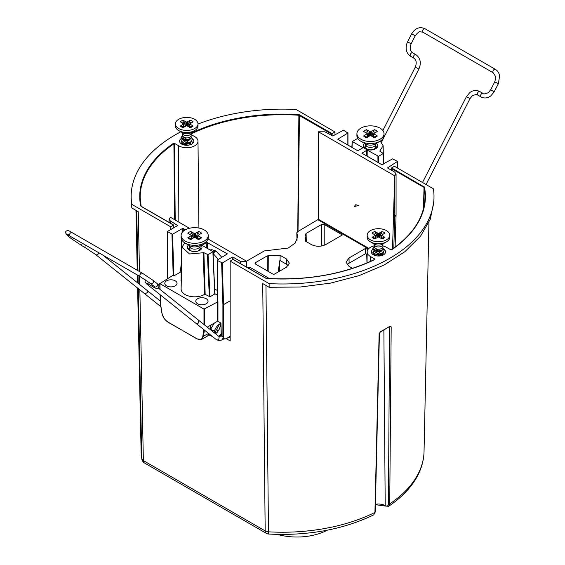<?xml version="1.0" encoding="UTF-8"?>
<svg xmlns="http://www.w3.org/2000/svg" width="565" height="565" viewBox="0 0 565 565"><rect width="100%" height="100%" fill="white"/><g stroke="black" fill="none" stroke-linecap="round" stroke-linejoin="round"><path stroke-width="0.85" d="M246.517 261.2L264.335 250.909L288.15 248.07L295.276 242.985L297.734 236.601L296.802 232.724M297.042 240.132L296.879 233.048L297.465 231.784L318.455 219.298L318.455 131.793L324.868 131.786L332.792 135.996L343.506 130.176L347.842 133.043L337.764 139.23L357.723 150.756L363.005 147.705L352.292 141.518L357.723 138.383M387.463 167.925L394.751 172.134L396.072 173.978L394.73 175.835L318.455 131.793M392.52 249.003L394.73 175.835M352.518 268.34L349.022 266.327L346.027 262.224L349.022 257.979L365.64 248.381L365.64 253.643L349.099 263.191A10.106 5.834 0 0 0 347.122 264.808M367.85 249.659L365.64 248.381M366.982 262.951L366.72 254.264L365.64 253.643M366.72 254.264L367.116 256.199M305.594 234.313L305.87 236.544L305.072 240.951L311.308 244.546C316.125 246.834 320.941 246.834 325.758 244.546L342.383 234.955L324.204 224.46L321.647 224.46L306.11 233.437L305.58 234.185M279.4 271.257L279.837 260.578A32.996 19.048 0 0 0 280.092 260.55L280.127 255.309L268.707 255.606L267.196 255.903L255.571 262.612L255.613 264.116M279.837 260.578L278.149 271.977M255.571 262.612L255.041 263.368L255.571 264.088L273.693 274.555L286.399 267.217L289.365 263.149L286.399 258.932L280.127 255.309M288.263 265.734A10.036 5.791 0 0 0 286.314 264.145L280.092 260.55M396.072 214.898L394.751 216.805L393.805 248.091M397.541 168.073L397.541 161.371L387.477 167.932M397.541 161.371L392.569 158.871L381.855 164.69L361.897 153.164M378.628 162.826L378.529 156.3L367.179 150.113L361.904 153.172M378.529 156.3L383.324 153.532L379.793 151.123M383.48 164.118L383.324 153.164M380.238 141.144L383.141 145.714L379.786 151.116M352.292 141.151L352.023 147.31M347.842 145.05L347.842 132.676M364.524 143.348A7.31 4.223 0 0 0 363.161 145.855A7.31 4.223 0 0 0 363.457 146.992A7.31 4.223 0 0 0 371.466 149.986A7.31 4.223 0 0 0 377.78 145.855A7.31 4.223 0 0 0 377.491 144.612A7.31 4.223 0 0 0 376.424 143.348M365.167 146.653A7.232 4.174 0 0 0 363.938 147.698M364.326 148.087A6.618 3.821 180 0 1 365.237 147.161M167.607 231.36L177.685 225.541L170.397 220.964L169.076 219.121L170.418 217.264L189.466 228.26M217.179 290.403L214.665 288.955M246.7 267.203L246.7 261.305L208.005 238.967M266.97 278.432L268.093 277.782L249.97 267.323L247.159 267.471M232.363 259.865L232.363 257.103L232.999 257.103L240.287 261.312L246.679 261.312L246.51 267.097M185.539 229.701L182.657 228.408L172.579 234.228L167.607 231.728L167.607 272.337M181.824 239.567L181.294 280.607M184.677 242.802L182.008 247.209L189.522 253.975L203.894 252.675L208.068 254.716L212.864 251.58L202.15 245.394L206.79 242.343L206.79 248.077M182.008 247.209L181.118 288.906A13.56 7.832 0 0 0 189.409 296.215A13.56 7.832 0 0 0 204.269 294.535L205.166 294.386L209.961 296.787L214.756 294.019L212.864 251.58M217.313 260.055L227.391 253.869L206.79 242.343M232.363 257.103L222.285 262.923L217.313 260.423L217.313 301.399L217.949 301.767L203.986 309.09L203.986 324.529M188.512 245.026A7.31 4.223 0 0 0 187.368 247.35A7.31 4.223 0 0 0 192.623 251.347A7.31 4.223 0 0 0 201.988 247.35A7.31 4.223 0 0 0 200.843 245.026M222.299 338.082L223.818 338.958L222.907 336.966L222.907 304.634L223.542 304.627L223.542 336.966L221.346 336.062L220.95 323.081L218.634 321.746M207.284 327.142L217.313 321.351L217.313 301.767M222.285 262.923L223.542 304.627L230.16 300.813M214.756 294.019L214.756 293.652L214.756 294.019M205.166 294.386L204.65 277.26L204.007 277.274L203.273 252.668M181.196 271.687L173.843 275.932L172.565 275.565L159.881 283.623L203.986 309.09M188.145 249.193A7.232 4.174 180 0 1 189.367 248.155M200.865 248.826A7.232 4.174 180 0 1 201.211 249.193M217.179 295.05L214.884 293.722M159.881 283.256L160.057 289.464M169.182 286.745A6.137 3.545 180 0 1 164.775 283.411A6.137 3.545 180 0 1 172.636 279.95A6.137 3.545 180 0 1 177.043 283.411A6.137 3.545 180 0 1 169.182 286.745M203.64 297.847A6.137 3.545 180 0 1 208.047 301.315A6.137 3.545 180 0 1 200.187 304.648A6.137 3.545 180 0 1 195.78 301.315A6.137 3.545 180 0 1 203.64 297.847M188.526 249.582A6.618 3.821 180 0 1 189.395 248.685M209.156 333.83L207.461 336.055L201.458 339.509M160.22 294.803L160.481 303.186M204.417 330.059L203.435 336.5L201.719 339.374L197.001 338.936L168.003 322.043C164.796 319.931 162.769 316.866 161.936 312.848L160.481 303.518M181.33 263.015L180.503 270.529A2.034 1.307 6.3 0 0 181.196 271.652M158.228 288.002L219.227 336.726L218.69 339.918L216.593 339.826L219.976 340.787L223.832 338.965M376.848 147.868L375.782 145.721M365.838 147.253L364.75 148.425M365.223 147.091L364.143 147.91M375.782 146.787A5.311 3.065 180 0 1 374.228 148.955A5.311 3.065 180 0 1 365.378 147.656L365.159 144.28L366.713 146.448A5.311 3.065 180 0 0 374.228 146.448A5.311 3.065 180 0 0 375.782 144.28L375.782 146.787M365.386 148.03L368.09 149.789L365.378 147.656M365.378 148.164L365.788 149.04M380.061 141.25L375.351 143.969A6.9 3.983 180 0 1 365.59 143.969A6.9 3.983 180 0 1 365.59 143.962L360.887 141.25A13.56 7.832 0 0 0 380.061 141.25A13.56 7.832 0 0 0 384.031 135.713L384.031 133.679A13.56 7.832 180 0 1 375.661 140.918A13.56 7.832 180 0 1 360.887 139.216A13.56 7.832 180 0 1 356.911 133.679A13.56 7.832 180 0 1 365.28 126.447A13.56 7.832 180 0 1 380.061 128.149A13.56 7.832 180 0 1 384.031 133.679M356.911 133.679L356.911 135.713A13.56 7.832 0 0 0 360.887 141.25L365.59 143.962M366.494 129.71A7.945 4.591 180 0 0 363.592 131.384L367.299 133.679L363.592 135.981A7.945 4.591 180 0 0 364.856 136.928A7.945 4.591 180 0 0 366.494 137.655L370.47 135.515L374.447 137.655A7.945 4.591 180 0 0 377.349 135.981L373.649 133.679L377.349 131.384A7.945 4.591 180 0 0 376.092 130.437A7.945 4.591 180 0 0 374.447 129.71L370.47 131.85L366.494 129.71L367.78 131.589L368.952 136.13M363.592 135.981L365.131 136.229M367.462 137.055L366.989 134.152M367.299 133.679L367.808 136.836M369.68 135.692L369.658 131.666M370.47 135.515L370.47 131.85M371.29 131.666L371.269 135.692M374.447 129.71L373.161 131.589L371.989 136.13M373.649 133.679L373.14 136.836M373.959 134.152L373.486 137.055M377.349 135.981L375.909 136.101L373.529 137.436M201.02 249.391L199.989 247.527M190.045 249.059L189.077 250.005M200.194 245.295L199.989 248.586A5.311 3.065 180 0 1 198.435 250.754A5.311 3.065 180 0 1 197.46 251.199M191.895 251.199A5.311 3.065 180 0 1 189.586 249.462L189.367 246.086L190.921 248.254A5.311 3.065 180 0 0 198.435 248.254A5.311 3.065 180 0 0 199.989 246.086M190.899 250.909L189.586 249.462M189.593 249.836L189.663 250.366M189.586 249.97L189.932 250.507M204.269 243.049L199.558 245.768A6.9 3.983 180 0 1 189.798 245.768L185.087 243.049A13.56 7.832 0 0 0 204.269 243.049A13.56 7.832 0 0 0 208.238 237.512L208.238 235.485A13.56 7.832 180 0 1 199.869 242.717A13.56 7.832 180 0 1 185.087 241.022A13.56 7.832 180 0 1 181.118 235.485A13.56 7.832 180 0 1 189.487 228.253A13.56 7.832 180 0 1 204.269 229.948A13.56 7.832 180 0 1 208.238 235.485M181.118 235.485L181.118 237.512A13.56 7.832 0 0 0 185.087 243.049L189.798 245.768M190.702 231.516A7.945 4.591 180 0 0 187.799 233.19L191.507 235.485L187.799 237.78A7.945 4.591 180 0 0 189.063 238.727A7.945 4.591 180 0 0 190.702 239.454L194.678 237.314L198.654 239.454A7.945 4.591 180 0 0 201.557 237.78L197.849 235.485L201.557 233.19A7.945 4.591 180 0 0 200.3 232.243A7.945 4.591 180 0 0 198.654 231.516L194.678 233.656L190.702 231.516L191.987 233.394L193.159 237.936M187.799 237.78L189.332 238.035M191.669 238.861L191.196 235.958M191.507 235.485L192.015 238.642M193.887 237.491L193.866 233.472M194.678 237.314L194.678 233.656M195.49 233.472L195.469 237.491M198.654 231.516L197.369 233.394L196.196 237.936M197.849 235.485L197.34 238.642M198.167 235.958L197.686 238.861M201.557 237.78L200.116 237.9L197.736 239.242M391.538 249.864L390.662 249.73L391.538 249.864A142.832 82.462 0 0 0 424.463 187.107A0.452 0.367 168.7 0 0 424.018 187.495L423.595 208.203M374.687 258.954L374.567 259.653L374.687 258.954L370.47 256.524A11.3 6.526 180 0 1 367.165 251.87A11.3 6.526 180 0 1 374.016 245.909M383.063 245.952A11.3 6.526 180 0 1 386.453 247.293L390.662 249.73M269.117 283.63L269.152 287.274L300.255 287.02L330.617 283.1L358.945 275.678L384.045 265.07L404.865 251.722L420.508 236.198L430.332 219.156L433.913 201.317L433.991 197.63A151.427 87.427 0 0 1 269.117 283.63L230.16 261.136L233.034 259.476L266.221 278.467A142.832 82.462 0 0 0 374.92 259.455L374.567 259.653M433.991 197.63A151.427 87.427 0 0 0 433.404 188.781L394.441 166.287L391.559 167.946L391.559 168.681L391.559 167.946L424.463 187.107M372.858 249.37A7.119 4.11 0 0 0 371.629 250.754A7.119 4.11 0 0 0 371.346 251.962A7.119 4.11 0 0 0 377.491 255.98A7.119 4.11 0 0 0 385.295 253.064A7.119 4.11 0 0 0 385.584 251.962A7.119 4.11 0 0 0 383.776 249.172M174.486 143.369L173.617 143.235L173.907 143.8L174.571 143.785L174.486 143.369L178.695 145.805A11.3 6.526 0 0 0 191.048 147.211A11.3 6.526 0 0 0 197.99 141.151A11.3 6.526 0 0 0 194.678 136.575L191.238 134.59M173.617 143.235A142.832 82.462 0 0 0 140.685 205.992A0.452 0.367 -11.3 0 1 141.13 206.26L140.212 197.927A142.38 82.2 0 0 1 173.907 143.8L174.521 219.63M331.478 135.6L331.478 133.99L334.996 131.963L296.039 109.469A151.427 87.427 0 0 0 197.99 124.039M180.835 131.793A151.427 87.427 0 0 0 131.158 197.63A151.427 87.427 0 0 0 131.751 204.318L170.708 226.812L173.589 225.145L141.264 206.479M181.287 138.51A7.119 4.11 0 0 0 179.854 140.028A7.119 4.11 0 0 0 179.571 141.243A7.119 4.11 0 0 0 185.723 145.262A7.119 4.11 0 0 0 193.52 142.345A7.119 4.11 0 0 0 193.809 141.243A7.119 4.11 0 0 0 192.284 138.651M233.67 259.829L233.041 259.469L233.67 259.829M230.16 261.136L230.16 340.914L226.332 338.71M215.364 332.375L216.487 333.025M220.159 335.144L221.205 335.744M170.708 226.812L170.785 229.524M334.996 131.963L334.996 134.717M138.305 288.623L141.808 458.688A141.476 81.678 0 0 1 141.109 451.555L141.857 459.232A5.424 4.407 -9.8 0 1 141.808 458.688L143.369 460.595L139.852 289.852M385.408 506.049A0.904 0.523 120 0 1 385.394 506.042A0.904 0.523 120 0 1 385.203 505.633L385.238 505.654A0.904 0.523 120 0 0 385.422 506.063L388.6 506.289M379.15 333.039L374.941 512.42L373.712 514.877L375.252 512.031L379.419 333.421L380.302 332.051A0.904 0.494 -117.8 0 0 380.492 331.655A145.346 83.917 0 0 0 389.984 326.167L389.32 326.542L389.871 326.853L391.185 326.838L389.737 503.874L388.727 506.205C402.033 497.278 411.737 486.974 417.832 475.292C421.773 467.622 423.842 459.705 424.04 451.555L428.941 222.483M389.984 326.167L391.185 326.838M379.115 333.809L380.492 331.655M373.281 253.6A7.027 4.054 0 0 0 372.519 254.172M374.192 254.264A5.579 3.22 0 0 0 373.5 254.857M181.909 142.648A7.027 4.054 0 0 0 180.744 143.454M139.477 271.539L138.248 211.698L131.822 207.991L131.158 197.63M269.152 287.274L262.732 283.566L265.176 530.923A5.424 3.129 120 0 0 266.299 533.325A5.424 5.424 0 0 0 268.7 534.045A5.424 0.445 -86.7 0 1 268.474 531.82A141.476 81.678 0 0 0 374.941 512.42L374.991 511.65M131.751 204.318L131.822 207.991M327.269 530.189A44.748 25.835 180 0 1 277.281 534.384M382.936 253.127L382.441 255.316M373.981 255.105L374.941 254.066M373.246 254.702L373.952 254.13M383.593 252.378L384.073 254.441M372.822 252.378L376.841 254.935L382.456 253.523L384.108 250.627M382.936 249.617L377.865 253.798L374.369 251.079L374.941 250.563M383.522 248.77L384.115 250.479L382.456 253.226L376.325 254.596L372.815 252.23L373.952 250.627M382.244 253.664L381.191 255.069L379.228 255.994M374.927 255.479L374.546 254.78M375.767 255.712L374.546 254.427M382.11 253.756L377.469 255.98M374.143 246.849L372.815 249.024L376.883 251.432L382.886 249.673L382.915 245.789M374.637 246.969L374.058 247.491L378.02 250.457L377.3 249.349L375.33 248.487L374.009 245.839L374.009 244.37L375.315 246.192A4.449 2.571 180 0 0 381.608 246.192A4.449 2.571 180 0 0 382.915 244.37L382.915 246.665A4.449 2.571 180 0 1 381.608 248.48A4.449 2.571 180 0 1 375.33 248.487M372.815 248.48L376.509 250.705L378.02 250.457M382.244 250.161L375.704 252.421L374.588 251.157M382.11 250.246L381.191 251.326L375.69 252.181L374.546 251.27M382.886 249.673A5.65 3.263 180 0 1 382.456 249.949A5.65 3.263 180 0 1 376.509 250.705M374.27 247.59L377.3 249.349M374.263 247.71L376.241 248.967M386.453 241.862L382.547 244.122A5.777 3.333 180 0 1 374.376 244.122A5.777 3.333 180 0 1 374.376 244.115L370.47 241.862A11.3 6.526 0 0 0 386.453 241.862A11.3 6.526 0 0 0 389.765 237.251L389.765 235.224A11.3 6.526 180 0 1 382.788 241.248A11.3 6.526 180 0 1 370.47 239.835A11.3 6.526 180 0 1 367.165 235.224A11.3 6.526 180 0 1 374.136 229.192A11.3 6.526 180 0 1 386.453 230.612A11.3 6.526 180 0 1 389.765 235.224M367.165 235.224L367.165 237.251A11.3 6.526 0 0 0 370.47 241.862L373.846 243.72L374.009 244.37M374.793 231.523A7.38 4.259 180 0 0 372.06 233.105L375.435 235.224L372.06 237.342A7.38 4.259 180 0 0 373.246 238.239A7.38 4.259 180 0 0 374.793 238.917L378.465 236.968L382.138 238.917A7.38 4.259 180 0 0 384.864 237.342L381.488 235.224L384.864 233.105A7.38 4.259 180 0 0 383.684 232.208A7.38 4.259 180 0 0 382.138 231.523L378.465 233.479L374.793 231.523L376.078 233.402L377.13 237.47M372.06 237.342L373.592 237.59M375.577 238.43L375.125 235.69M375.435 235.224L375.923 238.218M377.674 237.145L377.653 233.296M378.465 236.968L378.465 233.479M379.27 233.296L379.249 237.145M382.138 231.523L380.845 233.402L379.793 237.47M381.488 235.224L381.008 238.218M381.799 235.69L381.347 238.43M384.864 237.342L383.416 237.477L381.213 238.705M192.213 143.785L192.333 142.825M191.161 141.822L189.663 144.923M182.135 144.35L183.166 142.761M181.196 143.8L182.177 142.825M191.818 141.073L192.34 142.677L192.044 143.898M181.047 141.073L185.066 143.63L190.68 142.211L192.333 139.322M191.161 138.312L186.097 142.493L182.594 139.774L183.166 139.258M191.747 137.464L192.34 139.174L190.68 141.921L184.55 143.284L181.04 140.925L182.177 139.322M190.469 142.359L189.416 143.757L183.929 144.619M183.915 144.612L182.799 143.235M190.334 142.444L183.929 144.386L182.77 143.122M182.368 135.543L181.04 137.712L185.108 140.127L191.111 138.369L191.139 134.484M182.862 135.664L182.283 136.186L186.245 139.152L185.525 138.037L183.554 137.182L182.234 134.534L182.234 133.065L183.54 134.887A4.449 2.571 180 0 0 189.833 134.887A4.449 2.571 180 0 0 191.139 133.065L191.139 135.36A4.449 2.571 180 0 1 189.833 137.175A4.449 2.571 180 0 1 183.554 137.182M181.04 137.175L184.734 139.4L186.245 139.152M190.469 138.856L183.929 141.109M183.915 141.109L182.813 139.852M190.334 138.941L189.416 140.021L183.915 140.876L182.799 139.732M191.111 138.369A5.65 3.263 180 0 1 190.68 138.644A5.65 3.263 180 0 1 184.734 139.4M182.502 136.285L185.525 138.037M182.488 136.405L184.465 137.662M194.678 130.557L190.772 132.817A5.777 3.333 180 0 1 182.601 132.817A5.777 3.333 180 0 1 182.601 132.81L178.695 130.557A11.3 6.526 0 0 0 194.678 130.557A11.3 6.526 0 0 0 197.99 125.946L197.99 123.919A11.3 6.526 180 0 1 191.012 129.943A11.3 6.526 180 0 1 178.695 128.53A11.3 6.526 180 0 1 175.39 123.919A11.3 6.526 180 0 1 182.361 117.887A11.3 6.526 180 0 1 194.678 119.307A11.3 6.526 180 0 1 197.99 123.919M175.39 123.919L175.39 125.946A11.3 6.526 0 0 0 178.695 130.557L182.071 132.415L182.234 133.065M183.018 120.218A7.38 4.259 180 0 0 180.284 121.8L183.66 123.919L180.284 126.037A7.38 4.259 180 0 0 181.471 126.927A7.38 4.259 180 0 0 183.018 127.612L186.69 125.663L190.363 127.612A7.38 4.259 180 0 0 193.096 126.037L189.713 123.919L193.096 121.8A7.38 4.259 180 0 0 191.909 120.903A7.38 4.259 180 0 0 190.363 120.218L186.69 122.167L183.018 120.218L184.303 122.097L185.355 126.165M180.284 126.037L181.817 126.285M183.802 127.125L183.35 124.385M183.66 123.919L184.148 126.913M185.899 125.84L185.878 121.991M186.69 125.663L186.69 122.167M187.495 121.991L187.474 125.84M190.363 120.218L189.07 122.097L188.018 126.165M189.713 123.919L189.233 126.913M190.024 124.385L189.572 127.125M193.096 126.037L191.641 126.165L189.437 127.393M355.766 204.707L354.29 206.543A23.37 13.722 -179.1 0 1 358.923 205.604L355.766 204.707M394.751 175.828L394.751 216.805M318.137 219.849L368.444 248.89M318.455 219.298L368.91 248.423M349.099 263.191L349.022 257.979M306.11 233.437L306.294 241.658M321.647 224.46L321.647 245.994M324.204 224.46L324.204 245.288M268.827 271.744L268.707 255.606M267.309 270.868L267.196 255.903M286.399 258.932L286.314 264.145M366.537 150.113L366.537 155.848M367.179 150.113L367.179 156.215M377.985 162.452L377.893 156.3M249.97 267.323L249.97 269.095M170.397 223.154L170.397 220.964M232.999 257.103L232.999 259.497M240.287 261.312L240.224 263.467M207.433 248.445L207.433 242.343M183.3 228.408L183.3 231.226M222.907 304.634L221.642 262.923M217.949 321.351L217.949 301.767M208.068 254.716L209.961 296.787M209.318 296.787L207.426 254.716M204.65 277.26L203.894 252.675M204.523 294.386L204.007 277.274L204.269 294.535M182.657 231.862L182.657 228.408M172.579 234.228L173.843 275.932M173.201 275.932L171.944 234.228M167.791 278.693L167.607 272.711M223.542 336.966C223.705 338.823 224.651 339.346 226.367 338.541L230.16 336.359M210.081 329.367L210.936 325.03M204.629 325.037L204.629 309.09M221.346 336.062L221.346 335.695M230.16 336.5L226.275 338.739L223.931 339.014M203.845 329.607L202.8 336.443L208.697 333.463M202.8 336.443C202.072 339.558 200.109 340.321 196.91 338.732M197.227 338.908L168.095 322.248C164.761 320.051 162.663 316.88 161.809 312.728L160.354 303.384L160.086 294.697M160.87 306.703L144.951 293.934L148.023 292.211L147.493 290.749L160.283 301.032M144.951 293.934L95.647 254.547A2.034 1.653 -51.4 0 0 97.505 254.589A2.034 1.653 -51.4 0 0 98.713 252.823A2.034 1.653 -51.4 0 0 98.72 252.71M85.576 245.118A2.034 1.172 120 0 0 85.4 247.745L82.2 245.895A2.034 1.172 -60 0 1 82.377 243.275M73.867 238.359A2.034 1.653 128.6 0 1 71.444 238.755L67.341 235.471A2.034 1.653 -51.4 0 0 69.057 235.591M210.018 249.942L211.924 249.695L216.282 251.248A2.034 1.172 120 0 0 215.096 251.453A2.034 1.172 120 0 0 213.909 253.247A2.034 1.172 120 0 0 214.248 254.766L218.373 259.441M215.569 250.832A2.034 1.172 120 0 0 214.382 251.044A2.034 1.172 120 0 0 213.189 252.83A2.034 1.172 120 0 0 213.535 254.356L214.248 254.766M215.505 333.696L217.391 332.142L219.439 328.929L220.498 325.108L220.901 325.581M214.142 332.601L214.601 330.348L212.143 330.44L210.759 329.014L210.533 329.727M198.633 320.277L198.061 323.441L196.097 323.455L216.593 339.826M148.503 284.188A2.034 1.653 128.6 0 1 146.787 284.068L196.097 323.455M149.209 282.514A2.034 1.172 120 0 0 149.322 284.647L146.575 283.22L147.804 283.058M149.322 284.647L152.515 286.497A2.034 1.172 -60 0 1 152.211 284.859M67.341 235.471L65.371 232.589C66.218 230.033 68.393 230.012 71.91 232.526L142.225 273.128L152.981 280.268A2.034 1.653 128.6 0 1 152.402 283.432A2.034 1.653 128.6 0 1 150.438 283.446L154.549 286.73A2.034 1.653 -51.4 0 0 156.512 286.716A2.034 1.653 -51.4 0 0 157.091 283.552C159.231 285.064 159.507 286.603 157.918 288.192C156.406 288.616 154.605 288.051 152.515 286.497M71.91 232.526A2.034 1.172 120 0 0 69.537 234.503A2.034 1.172 120 0 0 69.876 236.05L140.191 276.652L150.438 283.446M142.225 273.128A2.034 1.172 120 0 0 139.859 275.099A2.034 1.172 120 0 0 140.191 276.652M350.448 146.554A2.034 1.172 -60 0 1 350.9 146.646L349.368 145.932M351.169 146.971A2.034 1.172 -60 0 1 351.621 147.062L350.9 146.646M494.749 81.84L494.735 81.847C495.759 78.316 496.056 76.572 495.618 76.607L493.245 72.814L422.924 32.219L420.106 31.753C419.513 31.131 417.895 32.452 415.254 35.722L411.631 33.865L407.52 41.895L411.143 43.745C409.554 48.039 410.049 51.048 412.634 52.778A2.034 1.172 120 0 0 411.864 52.757A2.034 1.172 120 0 0 410.338 54.508A2.034 1.172 120 0 0 410.6 56.302L413.792 58.146A2.034 1.172 -60 0 1 413.538 56.352A2.034 1.172 -60 0 1 415.063 54.6A2.034 1.172 -60 0 1 415.826 54.621C420.459 58.054 421.483 62.856 418.905 69.029L415.282 67.171L382.865 130.501M373.726 159.994A2.034 1.172 -60 0 1 374.178 160.086L371.925 158.956M373.006 159.577A2.034 1.172 -60 0 1 373.458 159.669M466.436 96.693L470.045 98.536M426.038 184.522L470.045 98.55L472.298 95.789C475.652 94.397 477.46 94.15 477.722 95.054A2.034 1.172 -60 0 1 477.46 93.26A2.034 1.172 -60 0 1 478.986 91.509A2.034 1.172 -60 0 1 479.756 91.53L482.948 93.373A2.034 1.172 120 0 0 482.185 93.352A2.034 1.172 120 0 0 480.66 95.104A2.034 1.172 120 0 0 480.914 96.897L482.03 97.434C485.067 98.501 488.012 97.971 490.872 95.845L494.248 91.728L490.625 89.87L494.735 81.847L498.351 83.698L494.241 91.707M493.245 72.814A2.034 1.172 -60 0 1 492.906 72.405A2.034 1.172 -60 0 1 493.485 70.102A2.034 1.172 -60 0 1 495.279 69.29L424.958 28.695C419.618 26.407 415.176 28.13 411.631 33.865M422.924 32.219A2.034 1.172 -60 0 1 422.592 31.802A2.034 1.172 -60 0 1 423.171 29.5A2.034 1.172 -60 0 1 424.958 28.695M365.753 132.549A5.982 3.454 180 0 1 367.78 131.589M373.161 131.589A5.982 3.454 180 0 1 374.701 132.231A5.982 3.454 180 0 1 375.188 132.549M189.96 234.355A5.982 3.454 180 0 1 191.987 233.394M197.369 233.394A5.982 3.454 180 0 1 198.908 234.037A5.982 3.454 180 0 1 199.396 234.355M370.47 256.524L370.435 261.44M391.312 249.843C412.994 234.729 424.202 217.426 424.944 197.927A142.38 82.2 0 0 0 424.018 187.495L423.453 208.782M178.695 145.805L178.123 221.713M191.139 133.199A142.832 82.462 0 0 1 298.927 114.631L298.878 115.253A142.38 82.2 0 0 0 191.139 133.905M331.478 133.99L298.878 115.253L297.748 231.622M424.209 186.796L423.884 187.347L391.559 168.681L391.51 170.263M298.927 114.631L299.464 114.78L298.016 231.459M174.571 143.785L175.192 220.018M140.212 197.927A142.38 82.2 0 0 0 141.116 206.239L173.716 225.068L173.801 227.787M299.464 114.78L332.114 133.63L332.114 135.974M217.144 330.073L218.408 330.8M229.221 337.044L230.16 337.588M173.667 227.864L173.582 225.153M136.716 210.816L137.938 270.649M138.037 275.402L138.199 283.326M383.875 330.108L385.203 505.633A9.534 5.502 0 0 0 375.435 504.312M389.596 326.697L388.416 503.895L389.737 503.874A141.476 81.678 0 0 0 424.04 451.555M388.416 503.895C388.212 505.972 387.152 506.558 385.238 505.654M265.96 285.431L268.474 531.82L265.176 530.923L143.369 460.595A5.424 3.129 -60 0 0 144.492 462.996L266.299 533.325M139.569 276.292L139.746 284.562M374.221 234.263A5.417 3.129 180 0 1 376.078 233.402M380.845 233.402A5.417 3.129 180 0 1 382.293 234.002A5.417 3.129 180 0 1 382.703 234.263M182.446 122.958A5.417 3.129 180 0 1 184.303 122.097M189.07 122.097A5.417 3.129 180 0 1 190.518 122.697A5.417 3.129 180 0 1 190.928 122.958M296.802 232.731L296.978 240.287M305.87 236.544L305.976 241.474M395.105 247.138L396.072 215.004M396.072 173.978L396.072 214.954M397.675 161.555L397.675 168.151M383.458 153.341L383.614 164.041M383.141 145.714L383.296 153.15M351.889 147.218L352.157 141.321M347.969 132.86L347.969 145.127M169.076 222.391L169.076 219.121M217.179 301.216L217.179 260.239M212.998 251.757L214.884 293.821M181.061 280.36L181.69 239.772M167.48 272.521L167.48 231.544M210.166 329.437L211.049 324.967M220.823 323.011L221.212 335.885M167.48 272.528L167.664 278.764M209.212 333.873L207.673 335.921M159.747 283.446L159.93 289.358M147.493 290.749L102.844 255.083M95.647 254.547L85.4 247.745M82.2 245.895L71.444 238.755M216.282 251.248L221.904 257.407M213.104 254.13L213.535 254.356M208.534 335.116L210.512 335.236M214.686 333.039L219.573 323.957M220.498 325.108L220.52 323.434M210.357 334.784L210.597 335.433L214.432 338.054M218.81 336.38L221.155 333.964M214.601 330.348L216.275 327.17L218.697 324.585L220.83 323.3M210.759 329.014L214.425 323.018M219.227 336.726L221.212 335.85M145.375 279.866L144.972 282.097L146.787 284.068M154.549 286.73L155.114 286.999M152.981 280.268L157.091 283.552M68.845 234.108L67.122 234.623L69.876 236.05M353.125 148.101L351.621 147.062M418.905 69.029L381.467 142.168M413.792 58.146C416.377 59.869 416.871 62.877 415.282 67.171M412.634 52.778L415.826 54.621M407.52 41.895C404.943 48.067 405.967 52.87 410.6 56.302M415.254 35.722L411.143 43.745M375.683 161.124L374.178 160.086M422.507 182.488L466.422 96.7L469.798 92.582C473.124 90.16 476.443 89.814 479.756 91.53M477.722 95.054L480.914 96.897M482.948 93.373C483.252 94.277 485.06 94.03 488.379 92.639L490.625 89.87M498.351 83.698L499.63 75.95C499.093 72.942 497.638 70.724 495.279 69.29M365.393 148.065L365.209 147.02M364.962 143.489L365.159 144.28M375.986 143.489L375.782 144.28M365.032 136.101L367.42 137.436M189.6 249.864L189.416 248.826M189.169 245.295L189.367 246.086M189.24 237.9L191.627 239.242M367.165 251.87L367.045 262.923M197.99 141.151L198.915 228.048M233.359 259.505L266.249 278.39C306.936 280.699 343.089 274.385 374.694 259.434M217.214 329.96L218.478 330.695M229.348 336.966L230.16 337.432M391.375 170.185L391.432 168.229M141.109 451.555L137.613 288.065M137.5 282.768L137.337 275M137.231 270.247L135.953 210.378M385.422 506.063L375.421 504.672M380.302 332.051L389.716 326.471M268.7 534.045C308.073 535.98 343.082 529.589 373.712 514.877M141.857 459.232A5.424 5.424 0 0 0 144.492 462.996M374.277 247.611L374.051 246.312M383.077 243.72L382.915 244.37M373.507 237.477L375.711 238.705M182.502 136.306L182.276 135.007M191.309 132.415L191.139 133.065M181.732 126.165L183.943 127.393"/></g></svg>
